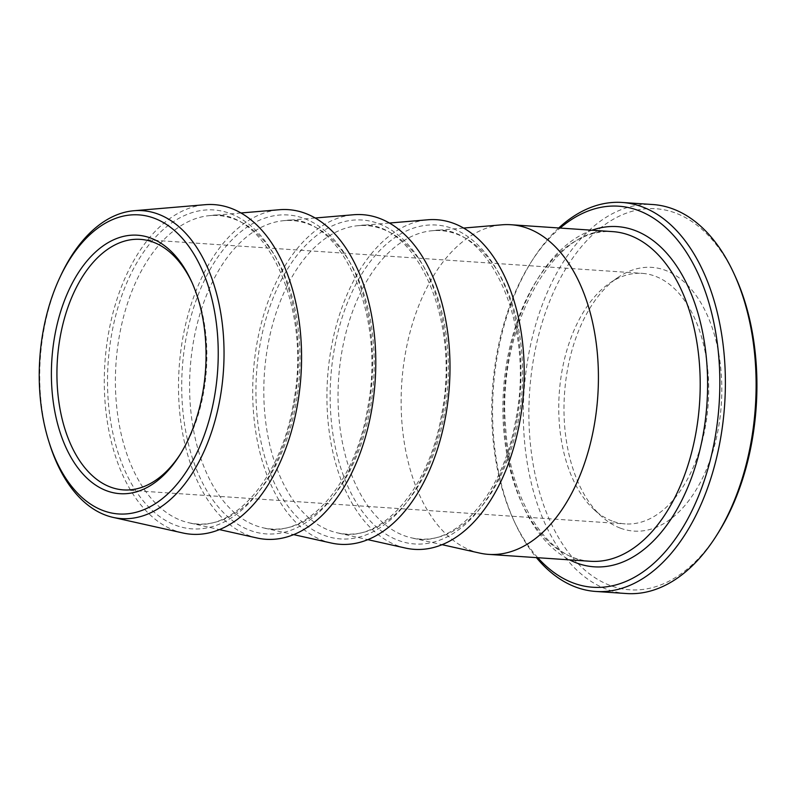 <?xml version="1.0" encoding="UTF-8"?>
<svg xmlns="http://www.w3.org/2000/svg" width="796" height="796" viewBox="0 0 796 796"><rect width="100%" height="100%" fill="white"/><g stroke="black" fill="none" stroke-linecap="round" stroke-linejoin="round"><path stroke-width="0.6" stroke-dasharray="3.98 2.98" d="M192.075 282.689A125.559 74.655 93.9 0 1 192.702 284.053A125.559 74.655 93.9 0 1 181.279 452.675A125.559 74.655 93.9 0 1 180.473 453.939M612.134 521.012A125.559 74.655 93.9 0 1 594.234 509.758A125.559 74.655 93.9 0 1 559.23 393.592A125.559 74.655 93.9 0 1 609.587 283.207A125.559 74.655 93.9 0 1 642.203 273.366A125.559 74.655 93.9 0 1 708.211 403.681A125.559 74.655 93.9 0 1 625.228 523.907A125.559 74.655 93.9 0 1 612.134 521.012M61.063 274.948A154.325 91.769 -86.1 0 0 49.611 443.949M182.911 532.992A165.2 98.236 93.9 0 1 174.533 530.474A165.2 98.236 93.9 0 1 105.5 355.593A165.2 98.236 93.9 0 1 205.149 204.701M558.742 227.974A194.94 115.918 -86.1 0 0 532.305 260.252A194.94 115.918 -86.1 0 0 514.564 522.067A194.94 115.918 -86.1 0 0 536.414 557.628M537.788 557.717A190.98 113.559 93.9 0 1 513.311 519.31A190.98 113.559 93.9 0 1 530.683 262.819A190.98 113.559 93.9 0 1 560.125 228.064M626.542 593.537A194.94 115.918 93.9 0 1 606.214 589.06A194.94 115.918 93.9 0 1 525.698 373.901A194.94 115.918 93.9 0 1 652.899 204.542M735.385 276.69A190.98 113.559 -86.1 0 0 675.724 213.109A190.98 113.559 -86.1 0 0 531.459 453.183A190.98 113.559 -86.1 0 0 718.002 533.181M620.183 528.076A132.166 78.585 93.9 0 1 601.338 516.226A132.166 78.585 93.9 0 1 564.493 393.94A132.166 78.585 93.9 0 1 617.497 277.754A132.166 78.585 93.9 0 1 721.803 387.254A132.166 78.585 93.9 0 1 620.183 528.076M479.759 553.101A165.2 98.236 93.9 0 1 471.381 550.583A165.2 98.236 93.9 0 1 402.348 375.712A165.2 98.236 93.9 0 1 501.997 224.81M257.118 538.016A165.2 98.236 93.9 0 1 248.75 535.499A165.2 98.236 93.9 0 1 179.717 360.628A165.2 98.236 93.9 0 1 279.366 209.726M331.335 543.041A165.2 98.236 93.9 0 1 322.957 540.534A165.2 98.236 93.9 0 1 253.924 365.653A165.2 98.236 93.9 0 1 353.573 214.751M405.542 548.076A165.2 98.236 93.9 0 1 397.174 545.558A165.2 98.236 93.9 0 1 328.141 370.677A165.2 98.236 93.9 0 1 427.79 219.786M591.965 230.223A170.493 101.381 -86.1 0 0 504.644 389.891A170.493 101.381 -86.1 0 0 569.638 559.877M590.383 561.279A165.2 98.236 93.9 0 1 573.16 557.489A165.2 98.236 93.9 0 1 504.923 375.145A165.2 98.236 93.9 0 1 612.721 231.626C555.747 223.039 495.938 327.126 505.739 428.487C510.186 502.774 548.902 560.275 590.383 561.279M181.12 520.435A154.573 91.918 -86.1 0 0 188.951 522.783A154.573 91.918 -86.1 0 0 296.082 403.264A154.573 91.918 -86.1 0 0 209.766 215.616A154.573 91.918 -86.1 0 0 116.534 356.807A154.573 91.918 -86.1 0 0 181.12 520.435M294.321 404.079A159.817 95.032 93.9 0 1 133.449 487.043A159.817 95.032 93.9 0 1 181.02 217.218A159.817 95.032 93.9 0 1 294.321 404.079M255.337 525.46A154.573 91.918 -86.1 0 0 263.168 527.818A154.573 91.918 -86.1 0 0 370.289 408.298A154.573 91.918 -86.1 0 0 283.983 220.651A154.573 91.918 -86.1 0 0 190.742 361.842A154.573 91.918 -86.1 0 0 255.337 525.46M368.538 409.114A159.817 95.032 93.9 0 1 207.656 492.067A159.817 95.032 93.9 0 1 255.237 222.243A159.817 95.032 93.9 0 1 368.538 409.114M329.544 530.494A154.573 91.918 -86.1 0 0 337.375 532.842A154.573 91.918 -86.1 0 0 444.506 413.323A154.573 91.918 -86.1 0 0 358.19 225.676A154.573 91.918 -86.1 0 0 264.949 366.866A154.573 91.918 -86.1 0 0 329.544 530.494M442.745 414.139A159.817 95.032 93.9 0 1 281.874 497.092A159.817 95.032 93.9 0 1 329.445 227.278A159.817 95.032 93.9 0 1 442.745 414.139M403.761 535.519A154.573 91.918 -86.1 0 0 411.592 537.867A154.573 91.918 -86.1 0 0 518.713 418.348A154.573 91.918 -86.1 0 0 432.397 230.711A154.573 91.918 -86.1 0 0 339.166 371.891A154.573 91.918 -86.1 0 0 403.761 535.519M516.962 419.164A159.817 95.032 93.9 0 1 356.081 502.127A159.817 95.032 93.9 0 1 403.662 232.303A159.817 95.032 93.9 0 1 516.962 419.164M192.702 284.053L191.448 281.296M181.279 452.675L179.657 455.242M123.41 489.898L625.228 523.907M140.385 239.367L642.203 273.366M513.311 519.31L514.564 522.067M530.683 262.819L532.305 260.252M240.939 212.98L209.766 215.616C264.421 206.114 312.818 306.848 293.356 403.453C280.849 480.754 230.721 534.613 188.951 522.783L219.487 529.609M315.146 218.005L283.983 220.651C338.628 211.149 387.025 311.873 367.573 408.477C355.056 485.779 304.938 539.638 263.168 527.818L293.694 534.633M389.363 223.039L358.19 225.676C412.845 216.174 461.242 316.907 441.78 413.512C429.273 490.804 379.145 544.663 337.375 532.842L367.911 539.668M463.57 228.064L432.397 230.711C487.053 221.198 535.449 321.932 515.987 418.537C503.48 495.838 453.352 549.698 411.592 537.867L442.118 544.693M594.234 509.758L601.338 516.226M609.587 283.207L617.497 277.754"/><path stroke-width="1.19" d="M180.473 453.939A125.559 74.655 93.9 0 1 123.41 489.898A125.559 74.655 93.9 0 1 110.326 487.013A125.559 74.655 93.9 0 1 58.466 348.439A125.559 74.655 93.9 0 1 140.385 239.367A125.559 74.655 93.9 0 1 153.479 242.253A125.559 74.655 93.9 0 1 192.075 282.689M150.981 238.173A129.519 77.013 -86.1 0 0 53.133 400.995A129.519 77.013 -86.1 0 0 179.657 455.242A129.519 77.013 -86.1 0 0 191.448 281.296A129.519 77.013 -86.1 0 0 150.981 238.173M154.484 218.323A149.877 89.122 93.9 0 1 197.309 451.919A149.877 89.122 93.9 0 1 48.825 441.442A149.877 89.122 93.9 0 1 59.949 277.316A149.877 89.122 93.9 0 1 154.484 218.323M48.825 441.442L49.611 443.949A154.325 91.769 -86.1 0 0 105.351 515.062A154.325 91.769 -86.1 0 0 113.171 517.41A154.325 91.769 -86.1 0 0 221.208 391.463A154.325 91.769 -86.1 0 0 158.404 214.204A154.325 91.769 -86.1 0 0 133.947 210.731A154.325 91.769 -86.1 0 0 61.063 274.948L59.949 277.316M133.947 210.731L205.149 204.701A165.2 98.236 93.9 0 1 300.938 376.09A165.2 98.236 93.9 0 1 182.911 532.992L113.171 517.41M536.414 557.628A194.94 115.918 -86.1 0 0 575.468 586.97A194.94 115.918 -86.1 0 0 595.796 591.458A194.94 115.918 -86.1 0 0 722.997 422.099A194.94 115.918 -86.1 0 0 642.481 206.94A194.94 115.918 -86.1 0 0 622.154 202.463A194.94 115.918 -86.1 0 0 558.742 227.974M560.125 228.064A190.98 113.559 93.9 0 1 638.621 210.592A190.98 113.559 93.9 0 1 707.694 469.65A190.98 113.559 93.9 0 1 537.788 557.717M622.154 202.463L652.899 204.542A194.94 115.918 93.9 0 1 673.227 209.03A194.94 115.918 93.9 0 1 734.121 273.933A194.94 115.918 93.9 0 1 716.38 535.748A194.94 115.918 93.9 0 1 626.542 593.537L595.796 591.458M716.38 535.748L718.002 533.181A190.98 113.559 -86.1 0 0 735.385 276.69L734.121 273.933M463.57 228.064L501.997 224.81A165.2 98.236 93.9 0 1 510.942 224.731A165.2 98.236 93.9 0 1 597.786 396.199A165.2 98.236 93.9 0 1 488.605 554.384A165.2 98.236 93.9 0 1 479.759 553.101L442.118 544.693M240.939 212.98L279.366 209.726A165.2 98.236 93.9 0 1 375.155 381.115A165.2 98.236 93.9 0 1 257.118 538.016L219.487 529.609M315.146 218.005L353.573 214.751A165.2 98.236 93.9 0 1 449.362 386.14A165.2 98.236 93.9 0 1 331.335 543.041L293.694 534.633M389.363 223.039L427.79 219.786A165.2 98.236 93.9 0 1 523.579 391.174A165.2 98.236 93.9 0 1 405.542 548.076L367.911 539.668M569.638 559.877A170.493 101.381 -86.1 0 0 703.286 433.691A170.493 101.381 -86.1 0 0 591.965 230.223M510.942 224.731L612.721 231.626A165.2 98.236 93.9 0 1 696.022 432.258A165.2 98.236 93.9 0 1 590.383 561.279L488.605 554.384"/></g></svg>
